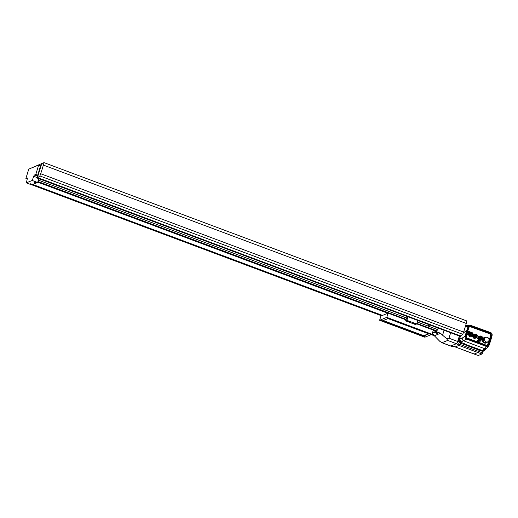 <?xml version="1.0" encoding="UTF-8"?>
<svg xmlns="http://www.w3.org/2000/svg" width="518" height="518" viewBox="0 0 518 518"><rect width="100%" height="100%" fill="white"/><g stroke="black" fill="none" stroke-linecap="round" stroke-linejoin="round"><path stroke-width="0.78" d="M450.608 332.873L448.989 338.202L446.62 338.662L447.707 340.455L441.828 342.709L450.654 346.011A2.117 0.557 -69.5 0 0 450.796 346.005L456.41 343.712A2.117 0.557 -69.5 0 0 457.685 341.466L457.931 340.656A0.984 0.919 67.8 0 0 459.349 341.653M474.048 353.969A1.269 0.33 -69.5 0 0 474.112 354.027A1.269 0.33 -69.5 0 0 474.197 354.021L477.907 352.512L458.935 345.402A1.269 0.33 110.5 0 0 459.583 344.405A1.269 0.33 110.5 0 1 458.935 345.402L455.225 346.918L453.49 346.264L452.531 346.652A2.117 0.557 -69.5 0 1 452.389 346.665L450.654 346.011A2.117 0.557 -69.5 0 0 450.796 346.005L442.094 342.741L439.886 341.407L434.349 335.768L431.267 334.615M436.447 331.119L436.285 331.656L432.355 333.262M444.03 330.413L442.579 335.191L446.62 338.662M436.285 331.656L440.533 333.249L442.579 335.191M440.533 333.249L434.349 335.768M432.517 332.724L436.039 331.287L433.268 330.251L436.039 331.287L436.946 330.918L437.438 329.565L417.249 322.002M387.833 313.235L37.736 182.135L387.833 313.235M32.751 184.466L382.465 315.423L32.751 184.466M27.253 179.001L25.9 178.49L27.13 177.991A1.541 0.401 110.5 0 1 27.234 177.985A1.541 0.401 110.5 0 1 27.266 178.937L26.327 182.86L30.691 184.492M30.853 184.557L31.727 184.881L37.607 182.485L38.98 178.729L38.338 180.484L38.908 180.329L406.533 317.987M25.9 178.49L28.749 169.114L38.643 165.08L40.559 165.799L37.71 175.175L38.254 174.993M37.315 177.642L33.735 176.301L32.213 180.465L26.327 182.86M33.735 176.301A1.541 0.401 110.5 0 1 34.564 174.961L35.794 174.462L38.643 165.08M35.794 174.462L37.71 175.175M38.079 175.55A1.541 0.35 -163.1 0 0 37.354 175.634A1.541 0.35 -163.1 0 0 37.911 176.107M32.213 180.465L37.607 182.485M37.931 176.049L37.542 175.686L38.067 175.602M435.755 332.485L435.709 332.601A1.58 1.58 0 0 0 437.749 333.223L435.755 332.485M437.794 333.048L435.767 332.433M34.091 182.071L34.052 182.194A1.58 1.58 0 0 0 36.085 182.809L34.091 182.071M36.13 182.634L34.11 182.019M30.012 183.735L29.966 183.858A1.58 1.58 0 0 0 32.006 184.473L30.012 183.735M32.051 184.298L30.031 183.683M431.734 334.421A1.58 1.58 0 0 0 433.67 334.881L432.09 334.136M433.708 334.706L432.148 333.955M38.203 174.974L41.783 163.546L30.562 168.376M31.844 184.829L381.565 315.792M38.908 180.329L38.416 181.682L406.086 319.36M416.828 323.387L436.946 330.918M38.416 181.682L37.808 181.928M41.783 163.546L42.152 163.688M40.488 167.631L37.192 178.062L39.886 175.945L40.676 173.718A38.513 10.101 -69.5 0 0 43.357 165.08L44.036 162.633L42.256 163.358L41.952 164.342L41.233 164.938L41.175 164.582L40.488 167.631M43.357 165.08L466.245 323.439L466.925 320.992L44.036 162.633M466.245 323.439A38.513 10.101 110.5 0 1 463.571 332.077L40.676 173.718M463.571 332.077L462.775 334.304L39.886 175.945M462.775 334.304L460.398 335.917L37.503 177.557M460.398 335.917L460.269 336.344L37.374 177.985M460.269 336.344L37.192 178.062M438.034 328.166A0.654 0.635 -76.4 0 1 437.995 328.418L437.801 328.962A0.654 0.635 -76.4 0 1 436.985 329.357L429.461 326.541A0.654 0.635 -76.4 0 1 429.098 325.705L429.292 325.162A0.654 0.635 -76.4 0 1 429.428 324.941M428.38 326.172A0.654 0.635 -76.4 0 1 428.412 325.816L428.794 324.767A0.654 0.635 -76.4 0 1 428.813 324.715M428.71 326.295A0.654 0.635 -76.4 0 1 428.729 325.887L428.82 325.634A0.654 0.635 -76.4 0 0 429.189 326.469L436.706 329.286A0.654 0.635 -76.4 0 0 436.849 329.325M478.341 355.283L477.544 355.108M483.404 350.861A1.541 0.401 110.5 0 0 483.067 351.605L482.595 352.907A1.269 0.33 -69.5 0 1 481.908 354.008L478.567 355.367L477.331 355.193A1.269 0.33 110.5 0 1 477.24 355.199L474.112 354.027A1.269 0.33 -69.5 0 0 474.197 354.021L477.907 352.512A1.269 0.33 -69.5 0 0 478.593 351.405L479.066 350.103A1.541 0.401 110.5 0 1 479.286 349.592A1.541 0.401 110.5 0 0 479.066 350.103L460.534 343.162M459.583 341.615L459.427 342.113A2.117 0.557 -69.5 0 1 458.152 344.366L457.2 344.755L458.935 345.402L455.225 346.918A1.269 0.33 110.5 0 1 455.141 346.924A1.269 0.33 110.5 0 1 455.082 346.859M452.531 346.652L450.796 346.005L456.41 343.712A2.117 0.557 -69.5 0 0 457.685 341.466L459.311 336.13M481.908 354.008L477.907 352.512A1.269 0.33 -69.5 0 0 478.593 351.405L479.066 350.103L483.067 351.605M477.331 355.193L455.225 346.918A1.269 0.33 110.5 0 1 455.141 346.924L453.438 346.283M480.134 341.932A0.576 0.544 67.8 0 0 479.39 341.2A0.576 0.544 67.8 0 0 479.247 342.145A0.576 0.544 67.8 0 0 480.134 341.932A0.576 0.544 67.8 0 0 479.39 341.2A0.576 0.544 67.8 0 0 479.247 342.145A0.576 0.544 67.8 0 0 480.134 341.932M478.392 341.278A0.576 0.544 67.8 0 0 477.654 340.546A0.576 0.544 67.8 0 0 477.505 341.491A0.576 0.544 67.8 0 0 478.392 341.278A0.576 0.544 67.8 0 0 477.654 340.546A0.576 0.544 67.8 0 0 477.505 341.491A0.576 0.544 67.8 0 0 478.392 341.278M458.812 339.886A0.868 0.816 67.8 0 0 458.857 341.511A0.868 0.816 67.8 0 0 459.466 341.491M459.505 336.208L458.184 340.553A0.984 0.919 67.8 0 0 459.712 341.466L461.059 341.971A2.312 2.169 -112.2 0 1 459.965 341.116A0.984 0.919 67.8 0 0 459.531 339.853A2.312 2.169 -112.2 0 1 459.602 339.115L460.47 335.865M459.524 341.589L465.98 344.587L483.216 350.841L484.673 350.246L483.579 349.378L486.506 348.795L484.965 348.808L463.772 340.87C462.58 340.287 462.082 339.335 462.283 338.021L465.151 336.234L466.388 331.403L467.456 331.87L466.232 336.661L466.906 337.937L486.68 345.344L487.898 344.8L489.478 340.048L487.263 345.389M484.997 349.41A1.541 0.531 64.5 0 0 484.926 350.246L485.586 349.171M463.435 332.452L466.446 331.222L468.123 326.469L465.663 326.89L466.88 325.595L469.761 325.051L468.123 326.469M490.656 340.494L490.268 340.145L491.582 335.25L490.475 333.1L470.7 325.692L468.615 326.683L466.951 331.416L466.446 331.222M490.773 340.339L492.1 335.405C492.32 334.097 491.835 333.152 490.643 332.569L469.761 325.051M490.268 340.145L489.542 339.938L490.857 335.062L491.582 335.25M466.951 331.416L467.514 331.688L469.172 326.975L468.615 326.683M459.531 339.853C460.573 339.905 460.722 340.326 459.965 341.116M465.753 344.509L463.707 343.279M483.579 349.378L484.971 348.808L486.408 346.497C487.678 346.833 488.578 346.419 489.109 345.247L486.506 348.795M489.109 345.247L490.721 340.514L490.209 340.326L488.616 345.027L486.564 345.966L466.789 338.558L465.669 336.396L466.893 331.591M465.151 336.234C464.95 337.555 465.442 338.5 466.634 339.089L461.059 341.971M486.408 346.497L466.634 339.089M463.37 332.634L466.388 331.403M466.537 331.462L467.424 331.85M489.478 340.048L490.339 340.371M469.599 326.45L489.937 333.89L490.617 335.159L489.342 340.099M490.617 335.159L490.196 333.786L470.415 326.379L469.172 326.975M472.027 336.46L473.063 333.048L468.537 331.352L467.501 334.764L469.418 335.483L469.088 336.558L470.13 336.946L470.461 335.871L472.027 336.46M489.484 340.119L490.209 340.326M488.616 345.027L487.658 344.897M465.669 336.396L466.232 336.661M483.216 350.841A0.382 0.363 67.8 0 0 483.469 350.835L482.886 350.887M465.883 344.574L482.821 350.893L465.967 344.587M469.133 336.415L470.461 335.871M468.194 334.097A0.596 0.557 67.8 0 0 469.237 333.864M470.771 334.013A0.596 0.557 67.8 0 0 469.871 334.252A0.596 0.557 67.8 0 0 470.635 335.01A0.596 0.557 67.8 0 0 470.979 334.518M470.189 333.903L469.69 334.104A0.596 0.557 67.8 0 0 469.36 334.712M470.486 335.606L472.008 336.176L472.934 333.119L468.758 331.559L467.832 334.609L470.486 335.606L470.616 335.159L468.868 334.544M469.353 335.178L469.489 334.738M468.745 334.952L468.881 334.505L468.149 334.233L468.997 332.18A1.949 1.832 -112.2 0 1 470.661 332.809L470.739 332.834A1.949 1.832 -112.2 0 1 472.403 333.456L471.956 335.658L470.609 335.191M469.03 333.365A0.596 0.557 67.8 0 0 468.453 333.249M468.447 333.916L470.422 332.964A1.852 1.735 67.8 0 0 468.803 332.362L468.732 332.329M470.182 334.57L472.163 333.618A1.852 1.735 67.8 0 0 470.545 333.016L470.739 332.834M470.784 335.263L471.011 334.505M470.868 333.974A1.852 1.735 67.8 0 0 469.561 333.469M469.133 333.32A1.852 1.735 67.8 0 0 468.544 332.945M468.758 331.559L468.434 331.688M467.832 334.609L467.508 334.738M472.008 336.176L471.652 336.318M471.095 335.832L471.225 335.386M471.717 335.573L472.604 333.534M469.45 333.365L470.661 332.809M471.192 334.013L472.403 333.456M471.322 334.065L470.972 333.935M470.862 334.291L471.212 334.421M469.58 333.411L469.23 333.281M469.127 333.637L469.47 333.773M470.843 335.884L471.004 335.347M469.101 335.23L469.269 334.693M481.675 338.034L481.222 337.865L481.675 338.034M480.464 337.581L480.011 337.412L480.464 337.581M480.471 338.396L480.024 338.228L480.471 338.396M481.222 338.681L480.769 338.513L481.222 338.681M482.064 338.403A1.418 1.327 67.8 0 0 480.251 336.616A1.418 1.327 67.8 0 0 479.888 338.927A1.418 1.327 67.8 0 0 482.064 338.403M480.251 336.849A1.418 1.327 67.8 0 0 479.901 336.823M479.707 337.522A1.191 1.12 67.8 0 0 481.235 339.031A1.191 1.12 67.8 0 0 481.539 337.082A1.191 1.12 67.8 0 0 479.707 337.522M480.678 336.033A2.344 2.195 67.8 0 0 480.529 335.988L478.677 336.331A2.344 2.195 67.8 0 0 478.412 336.577L477.842 338.442A2.344 2.195 67.8 0 0 477.92 338.817L479.208 340.339A2.344 2.195 67.8 0 0 479.551 340.468L481.403 340.119A2.344 2.195 67.8 0 0 481.669 339.873L481.772 339.549M478.25 338.377A1.904 1.787 67.8 0 0 480.762 339.989L481.5 339.691A1.904 1.787 67.8 0 0 482.122 339.251L482.575 337.768A1.904 1.787 67.8 0 0 479.441 336.596L478.697 336.901L478.25 338.377L478.995 338.079A1.904 1.787 67.8 0 0 481.5 339.691M480.063 336.156L479.318 336.46A1.904 1.787 67.8 0 0 478.697 336.901M477.842 338.442L477.596 338.545A2.344 2.195 67.8 0 0 477.674 338.921L478.956 340.436A2.344 2.195 67.8 0 0 479.305 340.566L481.403 340.119M478.677 336.331L478.431 336.435A2.344 2.195 67.8 0 0 478.159 336.681L477.596 338.545M479.441 336.596L478.995 338.079M475.226 335.373L475.569 335.502L475.226 335.373M475.233 336.195L475.582 336.324L475.233 336.195M475.977 336.473L476.327 336.603L475.977 336.473M475.945 336.027L475.938 336.376L476.683 336.072L476.534 335.716L476.683 336.072M477.02 336.273A1.191 1.12 67.8 0 0 475.492 334.764A1.191 1.12 67.8 0 0 475.187 336.713A1.191 1.12 67.8 0 0 477.02 336.273M476.262 335.826A1.191 1.12 67.8 0 0 475.148 334.991M475.634 334.382A2.124 1.988 67.8 0 0 475.317 334.265L473.672 334.57A2.124 1.988 67.8 0 0 473.4 334.816L472.895 336.473A2.124 1.988 67.8 0 0 472.979 336.849L474.119 338.202A2.124 1.988 67.8 0 0 474.469 338.332L476.107 338.021A2.124 1.988 67.8 0 0 476.379 337.775L476.534 337.27A1.522 1.425 67.8 0 0 476.961 336.985L477.356 335.67A1.522 1.425 67.8 0 0 474.922 334.757L473.873 335.185A1.522 1.425 -112.2 0 1 474.313 334.887L475.369 334.46M474.922 334.757L474.52 336.072A1.522 1.425 67.8 0 0 476.515 337.276L475.466 337.704A1.522 1.425 -112.2 0 1 473.471 336.499L473.873 335.185M476.107 338.021L474.216 338.429A2.124 1.988 67.8 0 1 473.873 338.299L472.727 336.953A2.124 1.988 67.8 0 1 472.649 336.577L473.154 334.919A2.124 1.988 67.8 0 1 473.42 334.673L473.672 334.57M474.52 336.072L473.471 336.499M475.99 337.05A1.191 1.12 67.8 0 0 476.223 336.719L475.589 336.978M485.845 337.412L484.55 337.943A2.409 2.26 67.8 0 0 483.935 341.874A2.409 2.26 67.8 0 0 486.363 342.404L487.665 341.874A2.409 2.26 67.8 0 0 488.28 337.943A2.409 2.26 67.8 0 0 484.583 338.83A2.409 2.26 67.8 0 0 487.665 341.874M485.78 337.438A2.888 2.707 67.8 0 0 483.475 342.275A2.888 2.707 67.8 0 0 487.6 341.899M484.136 337.594A2.888 2.707 67.8 0 0 483.32 342.34A2.888 2.707 67.8 0 0 486.318 342.942M454.202 346.568A1.347 0.356 110.5 0 1 453.852 346.82L452.952 346.484M465.805 325.026A1.347 0.356 110.5 0 1 465.734 326.062M460.729 342.204A1.347 0.356 110.5 0 1 460.586 343.007A1.347 0.356 110.5 0 1 459.68 344.444L458.534 344.017M382.103 320.726L380.419 320.156L382.103 320.726M425.259 336.888L423.575 336.318L425.259 336.888M388.034 318.305L386.35 317.735L388.034 318.305M431.196 334.466L429.513 333.896L431.196 334.466M422.843 331.242L421.05 330.639L422.843 331.242M414.141 327.985L412.354 327.376L414.141 327.985M405.439 324.728L403.651 324.119L405.439 324.728M396.743 321.464L394.949 320.862L396.743 321.464M390.559 323.99L388.765 323.381L390.559 323.99M399.255 327.246L397.468 326.638L399.255 327.246M407.957 330.503L406.17 329.895L407.957 330.503M416.66 333.76L414.866 333.158L416.66 333.76M432.038 334.298L386.791 317.353L379.616 320.279L424.87 337.224L432.038 334.298L433.32 330.083L416.692 323.854M405.944 319.833L388.073 313.137L386.791 317.353M388.073 313.137L380.898 316.064L379.616 320.279M428.852 333.87L388.027 318.583L382.808 320.707L423.633 335.994L428.852 333.87M383.242 320.532L423.724 335.69L428.509 333.741M429.577 333.851L431.216 334.35M430.665 334.285L429.966 334.026L430.704 334.162M423.62 336.292L425.284 336.797M424.728 336.7L424.035 336.441L424.766 336.583M386.415 317.689L388.06 318.188M387.503 318.123L386.81 317.864L387.542 318M380.477 320.105L382.122 320.636M381.572 320.538L380.872 320.279L381.604 320.422M416.647 324.003L415.371 324.521L405.626 320.875L406.895 320.357L416.647 324.003L417.696 320.551M406.895 320.357L407.951 316.899M407.219 316.627L405.626 320.875M407.757 321.024L409.732 321.691L407.757 321.024M412.982 322.979L414.95 323.646L412.982 322.979M413.105 323.064L414.717 323.608L413.105 323.064M414.29 323.51L413.487 323.206L414.29 323.51M407.88 321.108L409.492 321.659L407.88 321.108M409.065 321.555L408.262 321.251L409.065 321.555M447.707 340.455L458.152 344.366M448.989 338.202L459.427 342.113M34.564 174.961L37.885 176.204M482.595 352.907L459.848 344.392M459.46 339.886A0.868 0.816 -112.2 0 1 459.492 341.479A0.868 0.816 -112.2 0 1 458.346 340.682A0.868 0.816 -112.2 0 1 459.414 339.866M459.427 340.177A0.479 0.453 67.8 0 0 458.857 340.462A0.479 0.453 67.8 0 0 459.155 341.077A0.479 0.453 67.8 0 0 459.725 340.786A0.479 0.453 67.8 0 0 459.427 340.177M465.663 326.89L465.196 327.078M459.602 339.115L462.283 338.021M490.475 333.1L489.937 333.89M470.7 325.692L470.163 326.482M486.564 345.966L486.68 345.344M466.789 338.558L466.906 337.937M474.112 354.027L455.141 346.924M466.621 325.699L465.863 325.421M458.78 339.899L459.44 339.866L459.434 341.504M466.88 325.595L465.468 326.172M484.906 350.252L483.469 350.835M480.575 339.296L481.235 339.031M479.674 337.089L480.335 336.817M474.812 335.884L475.472 335.619M475.084 336.596L475.479 336.441M475.796 336.014L476.534 335.716M475.336 336.661L476.081 336.363M474.889 336.26L475.33 336.078M474.87 335.45L475.323 335.263"/></g></svg>
